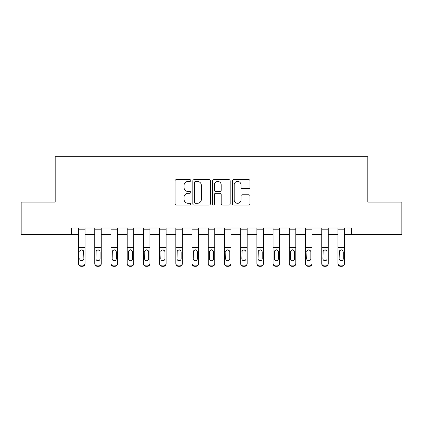 <?xml version="1.0" encoding="UTF-8"?>
<svg xmlns="http://www.w3.org/2000/svg" width="423" height="423" viewBox="0 0 423 423"><rect width="100%" height="100%" fill="white"/><g stroke="black" fill="none" stroke-linecap="round" stroke-linejoin="round"><path stroke-width="0.63" d="M190.747 180.526A0.894 0.894 0 0 0 189.858 179.638L176.328 179.638A1.274 1.274 0 0 0 175.053 180.907L175.053 203.828A1.274 1.274 0 0 0 176.328 205.102L189.858 205.102A0.894 0.894 0 0 0 190.747 204.209A0.894 0.894 0 0 0 189.858 203.315L188.103 203.315A4.077 4.077 0 0 1 184.031 199.244L184.031 197.335A4.077 4.077 0 0 1 188.103 193.258L189.858 193.258A0.894 0.894 0 0 0 190.747 192.37A0.894 0.894 0 0 0 189.858 191.476L188.103 191.476A4.077 4.077 0 0 1 184.031 187.405L184.031 185.491A4.077 4.077 0 0 1 188.103 181.419L189.858 181.419A0.894 0.894 0 0 0 190.747 180.526M248.708 188.61A1.274 1.274 0 0 0 249.982 187.336L249.982 180.907A1.274 1.274 0 0 0 248.708 179.638L233.686 179.638A1.274 1.274 0 0 0 232.412 180.907L232.412 203.828A1.274 1.274 0 0 0 233.686 205.102L248.708 205.102A1.274 1.274 0 0 0 249.982 203.828L249.982 196.061A1.274 1.274 0 0 0 248.708 194.786L242.279 194.786A1.274 1.274 0 0 0 241.004 196.061L241.004 199.91A3.405 3.405 0 0 1 237.599 203.315A3.405 3.405 0 0 1 234.194 199.91L234.194 184.825A3.405 3.405 0 0 1 237.599 181.419A3.405 3.405 0 0 1 241.004 184.825L241.004 187.336A1.274 1.274 0 0 0 242.279 188.61L248.708 188.61M71.413 234.522L21.15 234.522L21.15 202.094L55.202 202.094L55.202 156.695L367.799 156.695L367.799 202.094L401.85 202.094L401.85 234.522L351.587 234.522L351.587 228.039L71.413 228.039L71.413 234.522L78.546 234.522M210.384 180.907A1.274 1.274 0 0 0 209.115 179.638L194.088 179.638A1.274 1.274 0 0 0 192.814 180.907L192.814 203.828A1.274 1.274 0 0 0 194.088 205.102L209.115 205.102A1.274 1.274 0 0 0 210.384 203.828L210.384 180.907M213.885 179.638L228.912 179.638A1.274 1.274 0 0 1 230.186 180.907L230.186 203.828A1.274 1.274 0 0 1 228.912 205.102L222.482 205.102A1.274 1.274 0 0 1 221.208 203.828L221.208 194.532A1.274 1.274 0 0 0 219.934 193.258L215.672 193.258A1.274 1.274 0 0 0 214.398 194.532L214.398 204.209A0.894 0.894 0 0 1 213.504 205.102A0.894 0.894 0 0 1 212.616 204.209L212.616 180.907A1.274 1.274 0 0 1 213.885 179.638M85.034 234.522L94.763 234.522M101.245 234.522L110.974 234.522M117.462 234.522L127.191 234.522M133.673 234.522L143.402 234.522M149.89 234.522L159.614 234.522M166.102 234.522L175.831 234.522M182.313 234.522L192.042 234.522M198.53 234.522L208.259 234.522M214.741 234.522L224.47 234.522M230.958 234.522L240.687 234.522M247.169 234.522L256.898 234.522M263.386 234.522L273.11 234.522M279.598 234.522L289.327 234.522M295.809 234.522L305.538 234.522M312.026 234.522L321.755 234.522M328.237 234.522L337.966 234.522M344.454 234.522L351.587 234.522M195.489 181.419A0.894 0.894 0 0 0 194.596 182.308L194.596 202.427A0.894 0.894 0 0 0 195.489 203.315L197.335 203.315A4.077 4.077 0 0 0 201.411 199.244L201.411 185.491A4.077 4.077 0 0 0 197.335 181.419L195.489 181.419M221.208 184.888A3.405 3.405 0 0 0 217.803 181.483A3.405 3.405 0 0 0 214.398 184.888L214.398 190.202A1.274 1.274 0 0 0 215.672 191.476L219.934 191.476A1.274 1.274 0 0 0 221.208 190.202L221.208 184.888M78.546 251.31L78.546 263.323A2.596 2.575 0 0 0 81.142 265.898L82.437 265.898A2.596 2.575 0 0 0 85.034 263.323L85.034 263.73A2.596 2.575 180 0 1 82.437 266.305L82.437 265.898M79.714 259.098L79.714 258.691A2.078 2.057 180 0 0 81.787 260.748A2.078 2.057 180 0 0 83.865 258.691A2.078 2.057 180 0 1 81.787 260.748M80.708 250.078L79.942 250.902L79.714 251.859L79.942 250.902L81.787 249.771L83.638 250.902L83.865 258.691M82.871 250.078L81.787 249.771M85.034 228.039L85.034 263.73M78.546 228.039L78.546 263.323M81.142 265.898L81.142 266.305L82.437 266.305M81.142 266.305A2.596 2.575 180 0 1 78.546 263.73M94.763 251.31L94.763 263.323A2.596 2.575 0 0 0 97.353 265.898L98.654 265.898A2.596 2.575 0 0 0 101.245 263.323L101.245 263.73A2.596 2.575 180 0 1 98.654 266.305L98.654 265.898M100.077 258.691L100.077 251.859L100.077 258.691A2.078 2.057 180 0 1 98.004 260.748A2.078 2.057 180 0 0 100.077 258.691M95.926 259.098L95.926 258.691A2.078 2.057 180 0 0 98.004 260.748M96.92 250.078L95.926 251.696M99.088 250.078L98.004 249.771L99.849 250.902L100.077 251.859M110.974 251.31L110.974 263.323A2.596 2.575 0 0 0 113.57 265.898L114.866 265.898A2.596 2.575 0 0 0 117.462 263.323L117.462 263.73A2.596 2.575 180 0 1 114.866 266.305L114.866 265.898M116.293 258.691L116.293 251.859L116.293 258.691A2.078 2.057 180 0 1 114.215 260.748A2.078 2.057 180 0 0 116.293 258.691M112.143 259.098L112.143 258.691A2.078 2.057 180 0 0 114.215 260.748M113.137 250.078L112.143 251.696M115.299 250.078L114.215 249.771L116.061 250.902L116.293 251.859M127.191 251.31L127.191 263.323A2.596 2.575 0 0 0 129.782 265.898L131.077 265.898A2.596 2.575 0 0 0 133.673 263.323L133.673 263.73A2.596 2.575 180 0 1 131.077 266.305L131.077 265.898M132.505 258.691L132.505 251.859L132.505 258.691A2.078 2.057 180 0 1 130.432 260.748A2.078 2.057 180 0 0 132.505 258.691M128.354 259.098L128.354 258.691A2.078 2.057 180 0 0 130.432 260.748M129.348 250.078L128.354 251.696M131.516 250.078L130.432 249.771L132.277 250.902L132.505 251.859M101.245 228.039L101.245 263.323M94.763 228.039L94.763 263.323M97.353 265.898L97.353 266.305L98.654 266.305M97.353 266.305A2.596 2.575 180 0 1 94.763 263.73M94.763 250.902L96.158 250.902L95.926 258.691M96.158 250.902L98.004 249.771M117.462 228.039L117.462 263.323M110.974 228.039L110.974 263.323M113.57 265.898L113.57 266.305L114.866 266.305M113.57 266.305A2.596 2.575 180 0 1 110.974 263.73M110.974 250.902L112.37 250.902L112.143 258.691M112.37 250.902L114.215 249.771M133.673 228.039L133.673 263.323M127.191 228.039L127.191 263.323M129.782 265.898L129.782 266.305L131.077 266.305M129.782 266.305A2.596 2.575 180 0 1 127.191 263.73M127.191 250.902L128.587 250.902L128.354 258.691M128.587 250.902L130.432 249.771M143.402 251.31L143.402 263.323A2.596 2.575 0 0 0 145.998 265.898L147.294 265.898A2.596 2.575 0 0 0 149.89 263.323L149.89 263.73A2.596 2.575 180 0 1 147.294 266.305L147.294 265.898M148.722 258.691L148.722 251.859L148.722 258.691A2.078 2.057 180 0 1 146.644 260.748A2.078 2.057 180 0 0 148.722 258.691M144.571 259.098L144.571 258.691A2.078 2.057 180 0 0 146.644 260.748M145.56 250.078L144.571 251.696M147.727 250.078L146.644 249.771L148.489 250.902L148.722 251.859M149.89 228.039L149.89 263.323M143.402 228.039L143.402 263.323M145.998 265.898L145.998 266.305L147.294 266.305M145.998 266.305A2.596 2.575 180 0 1 143.402 263.73M143.402 250.902L144.798 250.902L144.571 258.691M144.798 250.902L146.644 249.771M159.614 251.31L159.614 263.323A2.596 2.575 0 0 0 162.21 265.898L163.505 265.898A2.596 2.575 0 0 0 166.102 263.323L166.102 263.73A2.596 2.575 180 0 1 163.505 266.305L163.505 265.898M164.933 258.691L164.933 251.859L164.933 258.691A2.078 2.057 180 0 1 162.86 260.748A2.078 2.057 180 0 0 164.933 258.691M160.782 259.098L160.782 258.691A2.078 2.057 180 0 0 162.86 260.748M161.776 250.078L160.782 251.696M163.939 250.078L162.86 249.771L164.706 250.902L164.933 251.859M175.831 251.31L175.831 263.323A2.596 2.575 0 0 0 178.421 265.898L179.722 265.898A2.596 2.575 0 0 0 182.313 263.323L182.313 263.73A2.596 2.575 180 0 1 179.722 266.305L179.722 265.898M181.15 258.691L181.15 251.859L181.15 258.691A2.078 2.057 180 0 1 179.072 260.748A2.078 2.057 180 0 0 181.15 258.691M176.999 259.098L176.999 258.691A2.078 2.057 180 0 0 179.072 260.748M177.988 250.078L176.999 251.696M180.156 250.078L179.072 249.771L180.917 250.902L181.15 251.859M192.042 251.31L192.042 263.323A2.596 2.575 0 0 0 194.638 265.898L195.934 265.898A2.596 2.575 0 0 0 198.53 263.323L198.53 263.73A2.596 2.575 180 0 1 195.934 266.305L195.934 265.898M197.361 258.691L197.361 251.859L197.361 258.691A2.078 2.057 180 0 1 195.289 260.748A2.078 2.057 180 0 0 197.361 258.691M193.211 259.098L193.211 258.691A2.078 2.057 180 0 0 195.289 260.748M194.205 250.078L193.211 251.696M196.367 250.078L195.289 249.771L197.134 250.902L197.361 251.859M208.259 251.31L208.259 263.323A2.596 2.575 0 0 0 210.85 265.898L212.15 265.898A2.596 2.575 0 0 0 214.741 263.323L214.741 263.73A2.596 2.575 180 0 1 212.15 266.305L212.15 265.898M213.578 258.691L213.578 251.859L213.578 258.691A2.078 2.057 180 0 1 211.5 260.748A2.078 2.057 180 0 0 213.578 258.691M209.422 259.098L209.422 258.691A2.078 2.057 180 0 0 211.5 260.748M210.416 250.078L209.422 251.696M212.584 250.078L211.5 249.771L213.345 250.902L213.578 251.859M224.47 251.31L224.47 263.323A2.596 2.575 0 0 0 227.066 265.898L228.362 265.898A2.596 2.575 0 0 0 230.958 263.323L230.958 263.73A2.596 2.575 180 0 1 228.362 266.305L228.362 265.898M229.789 258.691L229.789 251.859L229.789 258.691A2.078 2.057 180 0 1 227.711 260.748A2.078 2.057 180 0 0 229.789 258.691M225.639 259.098L225.639 258.691A2.078 2.057 180 0 0 227.711 260.748M226.633 250.078L225.639 251.696M228.795 250.078L227.711 249.771L229.557 250.902L229.789 251.859M166.102 228.039L166.102 263.323M159.614 228.039L159.614 263.323M162.21 265.898L162.21 266.305L163.505 266.305M162.21 266.305A2.596 2.575 180 0 1 159.614 263.73M159.614 250.902L161.015 250.902L160.782 258.691M161.015 250.902L162.86 249.771M182.313 228.039L182.313 263.323M175.831 228.039L175.831 263.323M178.421 265.898L178.421 266.305L179.722 266.305M178.421 266.305A2.596 2.575 180 0 1 175.831 263.73M175.831 250.902L177.226 250.902L176.999 258.691M177.226 250.902L179.072 249.771M198.53 228.039L198.53 263.323M192.042 228.039L192.042 263.323M194.638 265.898L194.638 266.305L195.934 266.305M194.638 266.305A2.596 2.575 180 0 1 192.042 263.73M192.042 250.902L193.443 250.902L193.211 258.691M193.443 250.902L195.289 249.771M214.741 228.039L214.741 263.323M208.259 228.039L208.259 263.323M210.85 265.898L210.85 266.305L212.15 266.305M210.85 266.305A2.596 2.575 180 0 1 208.259 263.73M208.259 250.902L209.655 250.902L209.422 258.691M209.655 250.902L211.5 249.771M230.958 228.039L230.958 263.323M224.47 228.039L224.47 263.323M227.066 265.898L227.066 266.305L228.362 266.305M227.066 266.305A2.596 2.575 180 0 1 224.47 263.73M224.47 250.902L225.866 250.902L225.639 258.691M225.866 250.902L227.711 249.771M240.687 251.31L240.687 263.323A2.596 2.575 0 0 0 243.278 265.898L244.579 265.898A2.596 2.575 0 0 0 247.169 263.323L247.169 263.73A2.596 2.575 180 0 1 244.579 266.305L244.579 265.898M246.001 258.691L246.001 251.859L246.001 258.691A2.078 2.057 180 0 1 243.928 260.748A2.078 2.057 180 0 0 246.001 258.691M241.85 259.098L241.85 258.691A2.078 2.057 180 0 0 243.928 260.748M242.844 250.078L241.85 251.696M245.012 250.078L243.928 249.771L245.774 250.902L246.001 251.859M247.169 228.039L247.169 263.323M240.687 228.039L240.687 263.323M243.278 265.898L243.278 266.305L244.579 266.305M243.278 266.305A2.596 2.575 180 0 1 240.687 263.73M240.687 250.902L242.083 250.902L241.85 258.691M242.083 250.902L243.928 249.771M256.898 251.31L256.898 263.323A2.596 2.575 0 0 0 259.495 265.898L260.79 265.898A2.596 2.575 0 0 0 263.386 263.323L263.386 263.73A2.596 2.575 180 0 1 260.79 266.305L260.79 265.898M262.218 258.691L262.218 251.859L262.218 258.691A2.078 2.057 180 0 1 260.14 260.748A2.078 2.057 180 0 0 262.218 258.691M258.067 259.098L258.067 258.691A2.078 2.057 180 0 0 260.14 260.748M259.061 250.078L258.067 251.696M261.224 250.078L260.14 249.771L261.985 250.902L262.218 251.859M263.386 228.039L263.386 263.323M256.898 228.039L256.898 263.323M259.495 265.898L259.495 266.305L260.79 266.305M259.495 266.305A2.596 2.575 180 0 1 256.898 263.73M256.898 250.902L258.294 250.902L258.067 258.691M258.294 250.902L260.14 249.771M273.11 251.31L273.11 263.323A2.596 2.575 0 0 0 275.706 265.898L277.002 265.898A2.596 2.575 0 0 0 279.598 263.323L279.598 263.73A2.596 2.575 180 0 1 277.002 266.305L277.002 265.898M278.429 258.691L278.429 251.859L278.429 258.691A2.078 2.057 180 0 1 276.356 260.748A2.078 2.057 180 0 0 278.429 258.691M274.278 259.098L274.278 258.691A2.078 2.057 180 0 0 276.356 260.748M275.273 250.078L274.278 251.696M277.44 250.078L276.356 249.771L278.202 250.902L278.429 251.859M279.598 228.039L279.598 263.323M273.11 228.039L273.11 263.323M275.706 265.898L275.706 266.305L277.002 266.305M275.706 266.305A2.596 2.575 180 0 1 273.11 263.73M273.11 250.902L274.511 250.902L274.278 258.691M274.511 250.902L276.356 249.771M289.327 251.31L289.327 263.323A2.596 2.575 0 0 0 291.923 265.898L293.218 265.898A2.596 2.575 0 0 0 295.809 263.323L295.809 263.73A2.596 2.575 180 0 1 293.218 266.305L293.218 265.898M294.646 258.691L294.646 251.859L294.646 258.691A2.078 2.057 180 0 1 292.568 260.748A2.078 2.057 180 0 0 294.646 258.691M290.495 259.098L290.495 258.691A2.078 2.057 180 0 0 292.568 260.748M291.484 250.078L290.495 251.696M293.652 250.078L292.568 249.771L294.413 250.902L294.646 251.859M295.809 228.039L295.809 263.323M289.327 228.039L289.327 263.323M291.923 265.898L291.923 266.305L293.218 266.305M291.923 266.305A2.596 2.575 180 0 1 289.327 263.73M289.327 250.902L290.723 250.902L290.495 258.691M290.723 250.902L292.568 249.771M305.538 251.31L305.538 263.323A2.596 2.575 0 0 0 308.134 265.898L309.43 265.898A2.596 2.575 0 0 0 312.026 263.323L312.026 263.73A2.596 2.575 180 0 1 309.43 266.305L309.43 265.898M310.857 258.691L310.857 251.859L310.857 258.691A2.078 2.057 180 0 1 308.785 260.748A2.078 2.057 180 0 0 310.857 258.691M306.707 259.098L306.707 258.691A2.078 2.057 180 0 0 308.785 260.748M307.701 250.078L306.707 251.696M309.863 250.078L308.785 249.771L310.63 250.902L310.857 251.859M312.026 228.039L312.026 263.323M305.538 228.039L305.538 263.323M308.134 265.898L308.134 266.305L309.43 266.305M308.134 266.305A2.596 2.575 180 0 1 305.538 263.73M305.538 250.902L306.939 250.902L306.707 258.691M306.939 250.902L308.785 249.771M321.755 251.31L321.755 263.323A2.596 2.575 0 0 0 324.346 265.898L325.647 265.898A2.596 2.575 0 0 0 328.237 263.323L328.237 263.73A2.596 2.575 180 0 1 325.647 266.305L325.647 265.898M327.074 258.691L327.074 251.859L327.074 258.691A2.078 2.057 180 0 1 324.996 260.748A2.078 2.057 180 0 0 327.074 258.691M322.923 259.098L322.923 258.691A2.078 2.057 180 0 0 324.996 260.748M323.912 250.078L322.923 251.696M326.08 250.078L324.996 249.771L326.842 250.902L327.074 251.859M328.237 228.039L328.237 263.323M321.755 228.039L321.755 263.323M324.346 265.898L324.346 266.305L325.647 266.305M324.346 266.305A2.596 2.575 180 0 1 321.755 263.73M321.755 250.902L323.151 250.902L322.923 258.691M323.151 250.902L324.996 249.771M344.454 228.039L344.454 263.73A2.596 2.575 180 0 1 341.858 266.305L341.858 265.898A2.596 2.575 0 0 0 344.454 263.323M340.563 265.898L340.563 266.305A2.596 2.575 180 0 1 337.966 263.73L337.966 263.323A2.596 2.575 0 0 0 340.563 265.898L341.858 265.898M337.966 228.039L337.966 263.323M340.563 266.305L341.858 266.305M343.058 250.902L343.286 258.691A2.078 2.057 180 0 1 341.213 260.748A2.078 2.057 180 0 1 339.135 258.691L339.362 250.902L341.213 249.771L343.058 250.902L344.454 250.902M337.966 251.31L337.966 263.73M341.213 260.748A2.078 2.057 180 0 0 343.286 258.691L343.286 251.859M339.135 259.098L339.135 258.691M340.129 250.078L339.135 251.696M342.292 250.078L341.213 249.771M83.638 250.902L85.034 250.902M78.546 250.902L79.942 250.902M78.546 247.55L85.034 247.55M78.546 229.816L85.034 229.816M99.849 250.902L101.245 250.902M94.763 247.55L101.245 247.55M94.763 229.816L101.245 229.816M116.061 250.902L117.462 250.902M110.974 247.55L117.462 247.55M110.974 229.816L117.462 229.816M132.277 250.902L133.673 250.902M127.191 247.55L133.673 247.55M127.191 229.816L133.673 229.816M148.489 250.902L149.89 250.902M143.402 247.55L149.89 247.55M143.402 229.816L149.89 229.816M164.706 250.902L166.102 250.902M159.614 247.55L166.102 247.55M159.614 229.816L166.102 229.816M180.917 250.902L182.313 250.902M175.831 247.55L182.313 247.55M175.831 229.816L182.313 229.816M197.134 250.902L198.53 250.902M192.042 247.55L198.53 247.55M192.042 229.816L198.53 229.816M213.345 250.902L214.741 250.902M208.259 247.55L214.741 247.55M208.259 229.816L214.741 229.816M229.557 250.902L230.958 250.902M224.47 247.55L230.958 247.55M224.47 229.816L230.958 229.816M245.774 250.902L247.169 250.902M240.687 247.55L247.169 247.55M240.687 229.816L247.169 229.816M261.985 250.902L263.386 250.902M256.898 247.55L263.386 247.55M256.898 229.816L263.386 229.816M278.202 250.902L279.598 250.902M273.11 247.55L279.598 247.55M273.11 229.816L279.598 229.816M294.413 250.902L295.809 250.902M289.327 247.55L295.809 247.55M289.327 229.816L295.809 229.816M310.63 250.902L312.026 250.902M305.538 247.55L312.026 247.55M305.538 229.816L312.026 229.816M326.842 250.902L328.237 250.902M321.755 247.55L328.237 247.55M321.755 229.816L328.237 229.816M337.966 250.902L339.362 250.902M337.966 247.55L344.454 247.55M337.966 229.816L344.454 229.816"/></g></svg>
